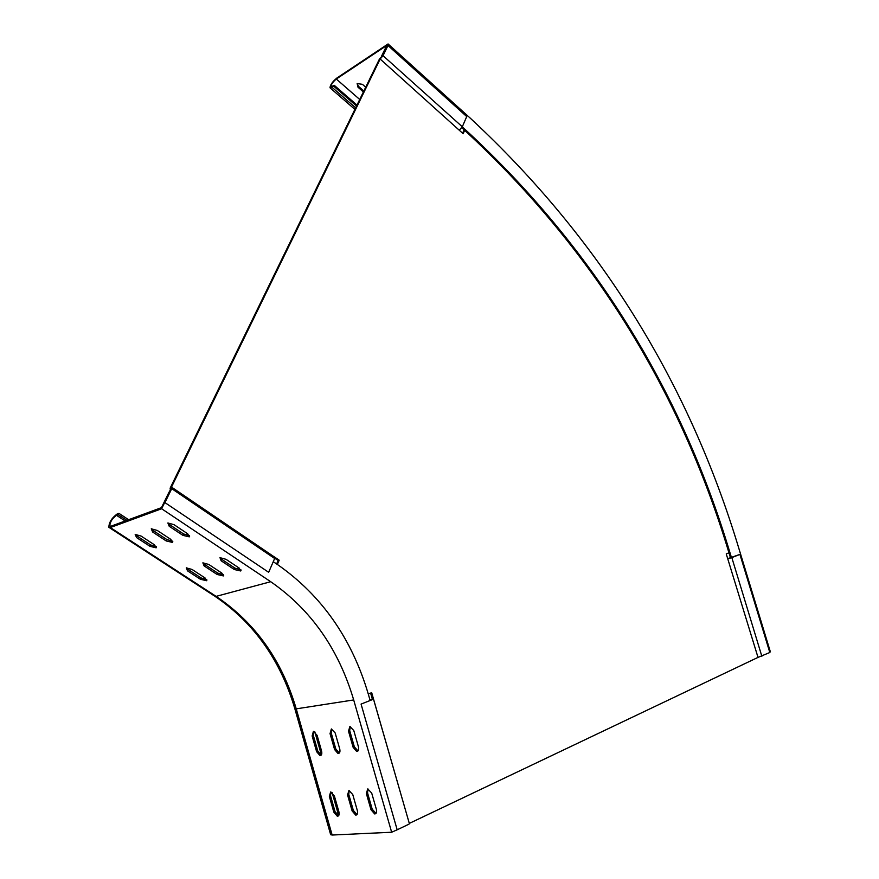 <?xml version="1.0" encoding="UTF-8"?>
<svg xmlns="http://www.w3.org/2000/svg" width="879" height="879" viewBox="0 0 879 879"><rect width="100%" height="100%" fill="white"/><g stroke="black" fill="none" stroke-linecap="round" stroke-linejoin="round"><path stroke-width="1.32" d="M368.279 693.992L371.685 692.663L373.465 698.86L372.322 699.036L370.608 693.081M274.248 556.825L279.192 560.187L278.116 560.494L274.545 558.077L274.226 556.868L171.504 487.076L380.146 59.025L463.178 133.74L464.65 130.312C591.226 247.109 679.335 387.947 728.966 552.825L726.241 553.902L758.006 657.393L409.306 823.403L373.465 698.86M279.192 560.187L277.346 564.461M409.306 823.403L373.421 698.882L372.322 699.036M278.116 560.494L276.61 563.966M459.475 129.982L462.31 126.785L383.035 55.696L387.991 45.51L386.98 46.18L382.255 55.882L379.365 59.212L170.119 488.208L170.339 489.801L163.912 502.986L164.933 502.601L268.666 572.295L274.655 558.484L171.724 488.658L171.482 487.131L170.185 488.614M464.09 129.806L462.607 133.234M727.691 558.659L739.931 554.396L769.817 652.504L758.006 657.393M730.009 557.989L727.988 558.714M761.851 656.294L731.822 557.605L730.196 558.077M739.931 554.396L731.822 557.605M370.081 700.244L371.586 699.409M391.649 832.237L353.688 699.937L296.245 708.859L332.141 835.039L391.649 832.237L397.176 829.787L361.071 704.09L373.07 699.343M397.176 829.787L408.977 824.161M380.135 58.322L380.146 59.025M380.453 58.673L383.035 55.696M387.991 45.51L466.727 116.566L462.31 126.785M164.933 502.601L171.724 488.658M204.06 565.878L202.873 562.835L208.784 564.461L221.882 573.119L223.409 575.921L217.124 574.481L204.06 565.878L204.697 564.494L202.961 562.813M152.66 532.026L151.276 528.806L157.242 530.433L170.823 539.398L172.46 542.42L166.208 540.948L152.66 532.026L153.331 530.63L151.441 528.762M187.513 570.845L186.293 567.856L192.094 569.471L205.071 577.964L206.62 580.722L200.456 579.294L187.513 570.845L188.15 569.471L186.425 567.823M136.608 537.596L135.19 534.443L141.058 536.047L154.506 544.859L156.154 547.815L150.023 546.353L136.608 537.596L137.289 536.223L135.399 534.388M221.123 560.769L219.981 557.66L226.002 559.308L239.22 568.12L240.736 570.976L234.308 569.526L221.123 560.769L221.761 559.363L220.025 557.649M169.218 526.279L167.867 522.983L173.954 524.631L187.666 533.773L189.293 536.849L182.898 535.366L169.218 526.279L169.9 524.862L167.999 522.95M331.372 728.988L330.043 733.613L334.591 749.534L338.008 753.534C339.766 753.391 340.338 751.853 339.733 748.93L335.163 732.943L331.372 728.988M339.338 753.039L335.811 749.029L331.262 733.119L331.68 728.977M348.93 790.452L347.568 794.979L352.138 810.976L355.731 815.13C357.423 814.965 357.973 813.46 357.357 810.636L352.765 794.561L348.93 790.452M357.039 814.58L353.347 810.427L348.776 794.44L349.128 790.452M313.407 731.394L312.133 735.954L316.605 751.644L319.945 755.588C321.637 755.446 322.186 753.929 321.582 751.062L317.099 735.305L313.407 731.394M321.22 755.094L317.813 751.149L313.342 735.47L313.737 731.394M330.658 791.968L329.35 796.418L333.844 812.185L337.349 816.272C338.986 816.108 339.514 814.635 338.909 811.844L334.394 796.011L330.658 791.968M338.613 815.734L335.042 811.647L330.559 795.891L330.878 791.957M349.886 726.493L348.502 731.196L353.138 747.37L356.632 751.413C358.445 751.281 359.05 749.721 358.423 746.743L353.776 730.515L349.886 726.493M357.995 750.919L354.358 746.853L349.721 730.702L350.183 726.483M367.763 788.902L366.345 793.484L370.993 809.735L374.674 813.943C376.421 813.778 376.992 812.262 376.377 809.383L371.696 793.067L367.763 788.902M376.025 813.394L372.202 809.185L367.554 792.946L367.938 788.892M172.669 541.211L166.867 539.552L153.331 530.63M156.341 546.628L150.683 544.98L137.289 536.223M189.523 535.63L183.568 533.96L169.9 524.862M111.018 526.18L161.483 507.633L169.065 492.075L169.922 491.757L161.637 508.754L270.71 581.711L216.124 596.369L110.336 527.543L108.853 527.301C108.985 522.434 111.754 517.984 117.182 513.951L118.885 513.314L118.204 514.665L116.5 515.303C112.16 518.522 109.941 522.082 109.831 525.983L111.018 526.18M240.912 569.779L234.935 568.131L221.761 559.363M206.752 579.558L201.082 577.932L188.15 569.471M223.563 574.745L217.75 573.108L204.697 564.494M161.637 508.754L110.336 527.543M126.862 520.357L118.204 514.665M128.62 519.709L118.885 513.314M370.147 700.497L368.334 694.201C351.908 638.736 321.78 595.632 277.962 564.878L273.259 561.692M353.688 699.937C338.613 649.043 310.957 609.641 270.71 581.711M332.141 835.039L330.647 834.643M388.068 43.95L336.767 78.11C332.416 81.78 330.163 85.021 330.021 87.812L333.8 86.263L334.273 85.329L330.9 86.801C331.02 84.56 332.822 81.978 336.305 79.033L386.76 45.455L381.651 55.926L382.497 55.377L388.068 43.95L470.474 118.357C599.028 237.846 688.554 381.409 739.052 549.056L770.367 651.844L769.707 652.152M363.401 91.954L357.973 87.186L357.149 83.56L358.423 86.263L363.851 91.02M357.149 83.56L362.412 84.318L365.708 87.208M356.544 106.018L333.8 86.263M356.995 105.084L334.273 85.329M730.493 557.846L728.966 552.825L729.944 552.627C680.269 387.65 592.138 246.713 465.529 129.828L462.233 126.873M465.529 129.828L464.65 130.312L461.596 127.576M729.944 552.627L731.438 557.528M371.323 699.75L373.157 699.223M170.35 489.724L171.658 488.263M331.262 733.119L330.043 733.613M348.776 794.44L347.568 794.979M313.342 735.47L312.133 735.954M330.559 795.891L329.35 796.418M349.721 730.702L348.502 731.196M367.554 792.946L366.345 793.484M125.159 520.983L116.5 515.303M215.124 596.423C254.02 622.881 280.61 660.36 294.883 708.859L296.245 708.859C281.95 660.294 255.251 622.793 216.124 596.369L214.454 595.984L109.425 527.675M314.814 731.8L321.384 754.874M332.086 792.429L338.701 815.624M372.202 809.185L370.993 809.735M354.358 746.853L353.138 747.37M335.042 811.647L333.844 812.185M317.813 751.149L316.605 751.644M353.347 810.427L352.138 810.976M335.811 749.029L334.591 749.534M183.568 533.96L182.898 535.366M234.935 568.131L234.308 569.526M150.683 544.98L150.023 546.353M201.082 577.932L200.456 579.294M166.867 539.552L166.208 540.948M217.75 573.108L217.124 574.481M359.731 99.481L336.305 79.033M355.654 107.842L332.097 87.395M357.973 87.186L358.423 86.263M294.883 708.859L330.68 834.742M375.882 813.383L374.674 813.943M357.852 750.908L356.632 751.413M338.547 815.723L337.349 816.272M321.154 755.083L319.945 755.588M356.929 814.569L355.731 815.13M339.228 753.028L338.008 753.534M189.655 536.069L189.293 536.849M241.066 570.24L240.736 570.976M156.495 547.123L156.154 547.815M206.928 580.052L206.62 580.722M172.811 541.684L172.46 542.42M223.727 575.218L223.409 575.921M354.896 109.381L330.229 87.999"/></g></svg>
